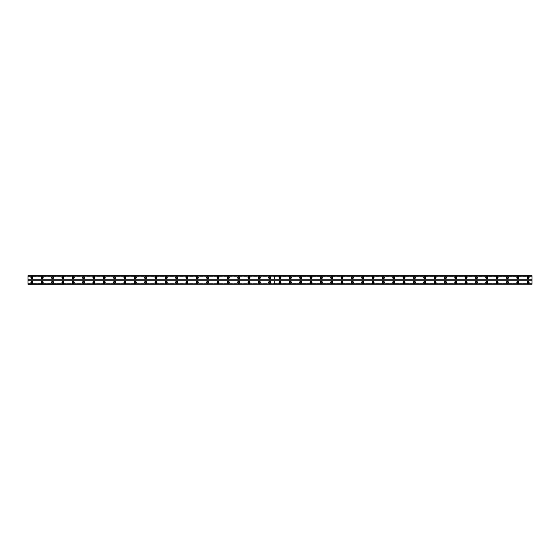 <?xml version="1.0" encoding="UTF-8"?>
<svg xmlns="http://www.w3.org/2000/svg" width="560" height="560" viewBox="0 0 560 560"><rect width="100%" height="100%" fill="white"/><g stroke="black" fill="none" stroke-linecap="round" stroke-linejoin="round"><path stroke-width="0.42" stroke-dasharray="2.8 2.1" d="M280 282.905A0.581 0.581 0 0 1 279.419 282.324A0.581 0.581 0 0 1 280 281.743A0.581 0.581 0 0 1 280.581 282.324A0.581 0.581 0 0 1 280 282.905M290.339 282.905A0.581 0.581 0 0 1 289.758 282.324A0.581 0.581 0 0 1 290.339 281.743A0.581 0.581 0 0 1 290.92 282.324A0.581 0.581 0 0 1 290.339 282.905M300.678 282.905A0.581 0.581 0 0 1 300.097 282.324A0.581 0.581 0 0 1 300.678 281.743A0.581 0.581 0 0 1 301.259 282.324A0.581 0.581 0 0 1 300.678 282.905M311.017 282.905A0.581 0.581 0 0 1 310.436 282.324A0.581 0.581 0 0 1 311.017 281.743A0.581 0.581 0 0 1 311.598 282.324A0.581 0.581 0 0 1 311.017 282.905M321.356 282.905A0.581 0.581 0 0 1 320.775 282.324A0.581 0.581 0 0 1 321.356 281.743A0.581 0.581 0 0 1 321.937 282.324A0.581 0.581 0 0 1 321.356 282.905M331.695 282.905A0.581 0.581 0 0 1 331.114 282.324A0.581 0.581 0 0 1 331.695 281.743A0.581 0.581 0 0 1 332.276 282.324A0.581 0.581 0 0 1 331.695 282.905M342.034 282.905A0.581 0.581 0 0 1 341.446 282.324A0.581 0.581 0 0 1 342.034 281.743A0.581 0.581 0 0 1 342.615 282.324A0.581 0.581 0 0 1 342.034 282.905M352.366 282.905A0.581 0.581 0 0 1 351.785 282.324A0.581 0.581 0 0 1 352.366 281.743A0.581 0.581 0 0 1 352.954 282.324A0.581 0.581 0 0 1 352.366 282.905M362.705 282.905A0.581 0.581 0 0 1 362.124 282.324A0.581 0.581 0 0 1 362.705 281.743A0.581 0.581 0 0 1 363.286 282.324A0.581 0.581 0 0 1 362.705 282.905M373.044 282.905A0.581 0.581 0 0 1 372.463 282.324A0.581 0.581 0 0 1 373.044 281.743A0.581 0.581 0 0 1 373.625 282.324A0.581 0.581 0 0 1 373.044 282.905M383.383 282.905A0.581 0.581 0 0 1 382.802 282.324A0.581 0.581 0 0 1 383.383 281.743A0.581 0.581 0 0 1 383.964 282.324A0.581 0.581 0 0 1 383.383 282.905M393.722 282.905A0.581 0.581 0 0 1 393.141 282.324A0.581 0.581 0 0 1 393.722 281.743A0.581 0.581 0 0 1 394.303 282.324A0.581 0.581 0 0 1 393.722 282.905M404.061 282.905A0.581 0.581 0 0 1 403.48 282.324A0.581 0.581 0 0 1 404.061 281.743A0.581 0.581 0 0 1 404.642 282.324A0.581 0.581 0 0 1 404.061 282.905M414.4 282.905A0.581 0.581 0 0 1 413.819 282.324A0.581 0.581 0 0 1 414.4 281.743A0.581 0.581 0 0 1 414.981 282.324A0.581 0.581 0 0 1 414.4 282.905M424.739 282.905A0.581 0.581 0 0 1 424.158 282.324A0.581 0.581 0 0 1 424.739 281.743A0.581 0.581 0 0 1 425.32 282.324A0.581 0.581 0 0 1 424.739 282.905M435.078 282.905A0.581 0.581 0 0 1 434.497 282.324A0.581 0.581 0 0 1 435.078 281.743A0.581 0.581 0 0 1 435.659 282.324A0.581 0.581 0 0 1 435.078 282.905M445.417 282.905A0.581 0.581 0 0 1 444.836 282.324A0.581 0.581 0 0 1 445.417 281.743A0.581 0.581 0 0 1 445.998 282.324A0.581 0.581 0 0 1 445.417 282.905M455.756 282.905A0.581 0.581 0 0 1 455.175 282.324A0.581 0.581 0 0 1 455.756 281.743A0.581 0.581 0 0 1 456.337 282.324A0.581 0.581 0 0 1 455.756 282.905M466.095 282.905A0.581 0.581 0 0 1 465.514 282.324A0.581 0.581 0 0 1 466.095 281.743A0.581 0.581 0 0 1 466.676 282.324A0.581 0.581 0 0 1 466.095 282.905M476.434 282.905A0.581 0.581 0 0 1 475.846 282.324A0.581 0.581 0 0 1 476.434 281.743A0.581 0.581 0 0 1 477.015 282.324A0.581 0.581 0 0 1 476.434 282.905M486.766 282.905A0.581 0.581 0 0 1 486.185 282.324A0.581 0.581 0 0 1 486.766 281.743A0.581 0.581 0 0 1 487.354 282.324A0.581 0.581 0 0 1 486.766 282.905M497.105 282.905A0.581 0.581 0 0 1 496.524 282.324A0.581 0.581 0 0 1 497.105 281.743A0.581 0.581 0 0 1 497.686 282.324A0.581 0.581 0 0 1 497.105 282.905M507.444 282.905A0.581 0.581 0 0 1 506.863 282.324A0.581 0.581 0 0 1 507.444 281.743A0.581 0.581 0 0 1 508.025 282.324A0.581 0.581 0 0 1 507.444 282.905M517.783 282.905A0.581 0.581 0 0 1 517.202 282.324A0.581 0.581 0 0 1 517.783 281.743A0.581 0.581 0 0 1 518.364 282.324A0.581 0.581 0 0 1 517.783 282.905M528.122 282.905A0.581 0.581 0 0 1 527.541 282.324A0.581 0.581 0 0 1 528.122 281.743A0.581 0.581 0 0 1 528.703 282.324A0.581 0.581 0 0 1 528.122 282.905M42.217 282.905A0.581 0.581 0 0 1 41.636 282.324A0.581 0.581 0 0 1 42.217 281.743A0.581 0.581 0 0 1 42.798 282.324A0.581 0.581 0 0 1 42.217 282.905M52.556 282.905A0.581 0.581 0 0 1 51.975 282.324A0.581 0.581 0 0 1 52.556 281.743A0.581 0.581 0 0 1 53.137 282.324A0.581 0.581 0 0 1 52.556 282.905M62.895 282.905A0.581 0.581 0 0 1 62.314 282.324A0.581 0.581 0 0 1 62.895 281.743A0.581 0.581 0 0 1 63.476 282.324A0.581 0.581 0 0 1 62.895 282.905M73.234 282.905A0.581 0.581 0 0 1 72.646 282.324A0.581 0.581 0 0 1 73.234 281.743A0.581 0.581 0 0 1 73.815 282.324A0.581 0.581 0 0 1 73.234 282.905M83.566 282.905A0.581 0.581 0 0 1 82.985 282.324A0.581 0.581 0 0 1 83.566 281.743A0.581 0.581 0 0 1 84.154 282.324A0.581 0.581 0 0 1 83.566 282.905M93.905 282.905A0.581 0.581 0 0 1 93.324 282.324A0.581 0.581 0 0 1 93.905 281.743A0.581 0.581 0 0 1 94.486 282.324A0.581 0.581 0 0 1 93.905 282.905M104.244 282.905A0.581 0.581 0 0 1 103.663 282.324A0.581 0.581 0 0 1 104.244 281.743A0.581 0.581 0 0 1 104.825 282.324A0.581 0.581 0 0 1 104.244 282.905M114.583 282.905A0.581 0.581 0 0 1 114.002 282.324A0.581 0.581 0 0 1 114.583 281.743A0.581 0.581 0 0 1 115.164 282.324A0.581 0.581 0 0 1 114.583 282.905M124.922 282.905A0.581 0.581 0 0 1 124.341 282.324A0.581 0.581 0 0 1 124.922 281.743A0.581 0.581 0 0 1 125.503 282.324A0.581 0.581 0 0 1 124.922 282.905M135.261 282.905A0.581 0.581 0 0 1 134.68 282.324A0.581 0.581 0 0 1 135.261 281.743A0.581 0.581 0 0 1 135.842 282.324A0.581 0.581 0 0 1 135.261 282.905M145.6 282.905A0.581 0.581 0 0 1 145.019 282.324A0.581 0.581 0 0 1 145.6 281.743A0.581 0.581 0 0 1 146.181 282.324A0.581 0.581 0 0 1 145.6 282.905M155.939 282.905A0.581 0.581 0 0 1 155.358 282.324A0.581 0.581 0 0 1 155.939 281.743A0.581 0.581 0 0 1 156.52 282.324A0.581 0.581 0 0 1 155.939 282.905M166.278 282.905A0.581 0.581 0 0 1 165.697 282.324A0.581 0.581 0 0 1 166.278 281.743A0.581 0.581 0 0 1 166.859 282.324A0.581 0.581 0 0 1 166.278 282.905M176.617 282.905A0.581 0.581 0 0 1 176.036 282.324A0.581 0.581 0 0 1 176.617 281.743A0.581 0.581 0 0 1 177.198 282.324A0.581 0.581 0 0 1 176.617 282.905M186.956 282.905A0.581 0.581 0 0 1 186.375 282.324A0.581 0.581 0 0 1 186.956 281.743A0.581 0.581 0 0 1 187.537 282.324A0.581 0.581 0 0 1 186.956 282.905M197.295 282.905A0.581 0.581 0 0 1 196.714 282.324A0.581 0.581 0 0 1 197.295 281.743A0.581 0.581 0 0 1 197.876 282.324A0.581 0.581 0 0 1 197.295 282.905M207.634 282.905A0.581 0.581 0 0 1 207.046 282.324A0.581 0.581 0 0 1 207.634 281.743A0.581 0.581 0 0 1 208.215 282.324A0.581 0.581 0 0 1 207.634 282.905M217.966 282.905A0.581 0.581 0 0 1 217.385 282.324A0.581 0.581 0 0 1 217.966 281.743A0.581 0.581 0 0 1 218.554 282.324A0.581 0.581 0 0 1 217.966 282.905M228.305 282.905A0.581 0.581 0 0 1 227.724 282.324A0.581 0.581 0 0 1 228.305 281.743A0.581 0.581 0 0 1 228.886 282.324A0.581 0.581 0 0 1 228.305 282.905M238.644 282.905A0.581 0.581 0 0 1 238.063 282.324A0.581 0.581 0 0 1 238.644 281.743A0.581 0.581 0 0 1 239.225 282.324A0.581 0.581 0 0 1 238.644 282.905M248.983 282.905A0.581 0.581 0 0 1 248.402 282.324A0.581 0.581 0 0 1 248.983 281.743A0.581 0.581 0 0 1 249.564 282.324A0.581 0.581 0 0 1 248.983 282.905M259.322 282.905A0.581 0.581 0 0 1 258.741 282.324A0.581 0.581 0 0 1 259.322 281.743A0.581 0.581 0 0 1 259.903 282.324A0.581 0.581 0 0 1 259.322 282.905M269.661 282.905A0.581 0.581 0 0 1 269.08 282.324A0.581 0.581 0 0 1 269.661 281.743A0.581 0.581 0 0 1 270.242 282.324A0.581 0.581 0 0 1 269.661 282.905M31.878 282.905A0.581 0.581 0 0 1 31.297 282.324A0.581 0.581 0 0 1 31.878 281.743A0.581 0.581 0 0 1 32.459 282.324A0.581 0.581 0 0 1 31.878 282.905M280 281.358A0.966 0.966 0 0 0 279.034 282.324A0.966 0.966 0 0 0 280 283.297A0.966 0.966 0 0 0 280.966 282.324A0.966 0.966 0 0 0 280 281.358M290.339 281.358A0.966 0.966 0 0 0 289.366 282.324A0.966 0.966 0 0 0 290.339 283.297A0.966 0.966 0 0 0 291.305 282.324A0.966 0.966 0 0 0 290.339 281.358M300.678 281.358A0.966 0.966 0 0 0 299.705 282.324A0.966 0.966 0 0 0 300.678 283.297A0.966 0.966 0 0 0 301.644 282.324A0.966 0.966 0 0 0 300.678 281.358M311.017 281.358A0.966 0.966 0 0 0 310.044 282.324A0.966 0.966 0 0 0 311.017 283.297A0.966 0.966 0 0 0 311.983 282.324A0.966 0.966 0 0 0 311.017 281.358M321.356 281.358A0.966 0.966 0 0 0 320.383 282.324A0.966 0.966 0 0 0 321.356 283.297A0.966 0.966 0 0 0 322.322 282.324A0.966 0.966 0 0 0 321.356 281.358M331.695 281.358A0.966 0.966 0 0 0 330.722 282.324A0.966 0.966 0 0 0 331.695 283.297A0.966 0.966 0 0 0 332.661 282.324A0.966 0.966 0 0 0 331.695 281.358M342.034 281.358A0.966 0.966 0 0 0 341.061 282.324A0.966 0.966 0 0 0 342.034 283.297A0.966 0.966 0 0 0 343 282.324A0.966 0.966 0 0 0 342.034 281.358M352.366 281.358A0.966 0.966 0 0 0 351.4 282.324A0.966 0.966 0 0 0 352.366 283.297A0.966 0.966 0 0 0 353.339 282.324A0.966 0.966 0 0 0 352.366 281.358M362.705 281.358A0.966 0.966 0 0 0 361.739 282.324A0.966 0.966 0 0 0 362.705 283.297A0.966 0.966 0 0 0 363.678 282.324A0.966 0.966 0 0 0 362.705 281.358M373.044 281.358A0.966 0.966 0 0 0 372.078 282.324A0.966 0.966 0 0 0 373.044 283.297A0.966 0.966 0 0 0 374.017 282.324A0.966 0.966 0 0 0 373.044 281.358M383.383 281.358A0.966 0.966 0 0 0 382.417 282.324A0.966 0.966 0 0 0 383.383 283.297A0.966 0.966 0 0 0 384.356 282.324A0.966 0.966 0 0 0 383.383 281.358M393.722 281.358A0.966 0.966 0 0 0 392.756 282.324A0.966 0.966 0 0 0 393.722 283.297A0.966 0.966 0 0 0 394.695 282.324A0.966 0.966 0 0 0 393.722 281.358M404.061 281.358A0.966 0.966 0 0 0 403.095 282.324A0.966 0.966 0 0 0 404.061 283.297A0.966 0.966 0 0 0 405.034 282.324A0.966 0.966 0 0 0 404.061 281.358M414.4 281.358A0.966 0.966 0 0 0 413.434 282.324A0.966 0.966 0 0 0 414.4 283.297A0.966 0.966 0 0 0 415.366 282.324A0.966 0.966 0 0 0 414.4 281.358M424.739 281.358A0.966 0.966 0 0 0 423.766 282.324A0.966 0.966 0 0 0 424.739 283.297A0.966 0.966 0 0 0 425.705 282.324A0.966 0.966 0 0 0 424.739 281.358M435.078 281.358A0.966 0.966 0 0 0 434.105 282.324A0.966 0.966 0 0 0 435.078 283.297A0.966 0.966 0 0 0 436.044 282.324A0.966 0.966 0 0 0 435.078 281.358M445.417 281.358A0.966 0.966 0 0 0 444.444 282.324A0.966 0.966 0 0 0 445.417 283.297A0.966 0.966 0 0 0 446.383 282.324A0.966 0.966 0 0 0 445.417 281.358M455.756 281.358A0.966 0.966 0 0 0 454.783 282.324A0.966 0.966 0 0 0 455.756 283.297A0.966 0.966 0 0 0 456.722 282.324A0.966 0.966 0 0 0 455.756 281.358M466.095 281.358A0.966 0.966 0 0 0 465.122 282.324A0.966 0.966 0 0 0 466.095 283.297A0.966 0.966 0 0 0 467.061 282.324A0.966 0.966 0 0 0 466.095 281.358M476.434 281.358A0.966 0.966 0 0 0 475.461 282.324A0.966 0.966 0 0 0 476.434 283.297A0.966 0.966 0 0 0 477.4 282.324A0.966 0.966 0 0 0 476.434 281.358M486.766 281.358A0.966 0.966 0 0 0 485.8 282.324A0.966 0.966 0 0 0 486.766 283.297A0.966 0.966 0 0 0 487.739 282.324A0.966 0.966 0 0 0 486.766 281.358M497.105 281.358A0.966 0.966 0 0 0 496.139 282.324A0.966 0.966 0 0 0 497.105 283.297A0.966 0.966 0 0 0 498.078 282.324A0.966 0.966 0 0 0 497.105 281.358M507.444 281.358A0.966 0.966 0 0 0 506.478 282.324A0.966 0.966 0 0 0 507.444 283.297A0.966 0.966 0 0 0 508.417 282.324A0.966 0.966 0 0 0 507.444 281.358M517.783 281.358A0.966 0.966 0 0 0 516.817 282.324A0.966 0.966 0 0 0 517.783 283.297A0.966 0.966 0 0 0 518.756 282.324A0.966 0.966 0 0 0 517.783 281.358M528.122 281.358A0.966 0.966 0 0 0 527.156 282.324A0.966 0.966 0 0 0 528.122 283.297A0.966 0.966 0 0 0 529.095 282.324A0.966 0.966 0 0 0 528.122 281.358M280 276.703A0.966 0.966 0 0 0 279.034 277.676A0.966 0.966 0 0 0 280 278.642A0.966 0.966 0 0 0 280.966 277.676A0.966 0.966 0 0 0 280 276.703M290.339 276.703A0.966 0.966 0 0 0 289.366 277.676A0.966 0.966 0 0 0 290.339 278.642A0.966 0.966 0 0 0 291.305 277.676A0.966 0.966 0 0 0 290.339 276.703M300.678 276.703A0.966 0.966 0 0 0 299.705 277.676A0.966 0.966 0 0 0 300.678 278.642A0.966 0.966 0 0 0 301.644 277.676A0.966 0.966 0 0 0 300.678 276.703M311.017 276.703A0.966 0.966 0 0 0 310.044 277.676A0.966 0.966 0 0 0 311.017 278.642A0.966 0.966 0 0 0 311.983 277.676A0.966 0.966 0 0 0 311.017 276.703M321.356 276.703A0.966 0.966 0 0 0 320.383 277.676A0.966 0.966 0 0 0 321.356 278.642A0.966 0.966 0 0 0 322.322 277.676A0.966 0.966 0 0 0 321.356 276.703M331.695 276.703A0.966 0.966 0 0 0 330.722 277.676A0.966 0.966 0 0 0 331.695 278.642A0.966 0.966 0 0 0 332.661 277.676A0.966 0.966 0 0 0 331.695 276.703M342.034 276.703A0.966 0.966 0 0 0 341.061 277.676A0.966 0.966 0 0 0 342.034 278.642A0.966 0.966 0 0 0 343 277.676A0.966 0.966 0 0 0 342.034 276.703M352.366 276.703A0.966 0.966 0 0 0 351.4 277.676A0.966 0.966 0 0 0 352.366 278.642A0.966 0.966 0 0 0 353.339 277.676A0.966 0.966 0 0 0 352.366 276.703M362.705 276.703A0.966 0.966 0 0 0 361.739 277.676A0.966 0.966 0 0 0 362.705 278.642A0.966 0.966 0 0 0 363.678 277.676A0.966 0.966 0 0 0 362.705 276.703M373.044 276.703A0.966 0.966 0 0 0 372.078 277.676A0.966 0.966 0 0 0 373.044 278.642A0.966 0.966 0 0 0 374.017 277.676A0.966 0.966 0 0 0 373.044 276.703M383.383 276.703A0.966 0.966 0 0 0 382.417 277.676A0.966 0.966 0 0 0 383.383 278.642A0.966 0.966 0 0 0 384.356 277.676A0.966 0.966 0 0 0 383.383 276.703M393.722 276.703A0.966 0.966 0 0 0 392.756 277.676A0.966 0.966 0 0 0 393.722 278.642A0.966 0.966 0 0 0 394.695 277.676A0.966 0.966 0 0 0 393.722 276.703M404.061 276.703A0.966 0.966 0 0 0 403.095 277.676A0.966 0.966 0 0 0 404.061 278.642A0.966 0.966 0 0 0 405.034 277.676A0.966 0.966 0 0 0 404.061 276.703M414.4 276.703A0.966 0.966 0 0 0 413.434 277.676A0.966 0.966 0 0 0 414.4 278.642A0.966 0.966 0 0 0 415.366 277.676A0.966 0.966 0 0 0 414.4 276.703M424.739 276.703A0.966 0.966 0 0 0 423.766 277.676A0.966 0.966 0 0 0 424.739 278.642A0.966 0.966 0 0 0 425.705 277.676A0.966 0.966 0 0 0 424.739 276.703M435.078 276.703A0.966 0.966 0 0 0 434.105 277.676A0.966 0.966 0 0 0 435.078 278.642A0.966 0.966 0 0 0 436.044 277.676A0.966 0.966 0 0 0 435.078 276.703M445.417 276.703A0.966 0.966 0 0 0 444.444 277.676A0.966 0.966 0 0 0 445.417 278.642A0.966 0.966 0 0 0 446.383 277.676A0.966 0.966 0 0 0 445.417 276.703M455.756 276.703A0.966 0.966 0 0 0 454.783 277.676A0.966 0.966 0 0 0 455.756 278.642A0.966 0.966 0 0 0 456.722 277.676A0.966 0.966 0 0 0 455.756 276.703M466.095 276.703A0.966 0.966 0 0 0 465.122 277.676A0.966 0.966 0 0 0 466.095 278.642A0.966 0.966 0 0 0 467.061 277.676A0.966 0.966 0 0 0 466.095 276.703M476.434 276.703A0.966 0.966 0 0 0 475.461 277.676A0.966 0.966 0 0 0 476.434 278.642A0.966 0.966 0 0 0 477.4 277.676A0.966 0.966 0 0 0 476.434 276.703M486.766 276.703A0.966 0.966 0 0 0 485.8 277.676A0.966 0.966 0 0 0 486.766 278.642A0.966 0.966 0 0 0 487.739 277.676A0.966 0.966 0 0 0 486.766 276.703M497.105 276.703A0.966 0.966 0 0 0 496.139 277.676A0.966 0.966 0 0 0 497.105 278.642A0.966 0.966 0 0 0 498.078 277.676A0.966 0.966 0 0 0 497.105 276.703M507.444 276.703A0.966 0.966 0 0 0 506.478 277.676A0.966 0.966 0 0 0 507.444 278.642A0.966 0.966 0 0 0 508.417 277.676A0.966 0.966 0 0 0 507.444 276.703M517.783 276.703A0.966 0.966 0 0 0 516.817 277.676A0.966 0.966 0 0 0 517.783 278.642A0.966 0.966 0 0 0 518.756 277.676A0.966 0.966 0 0 0 517.783 276.703M528.122 276.703A0.966 0.966 0 0 0 527.156 277.676A0.966 0.966 0 0 0 528.122 278.642A0.966 0.966 0 0 0 529.095 277.676A0.966 0.966 0 0 0 528.122 276.703M280 278.257A0.581 0.581 0 0 1 279.419 277.676A0.581 0.581 0 0 1 280 277.095A0.581 0.581 0 0 1 280.581 277.676A0.581 0.581 0 0 1 280 278.257M290.339 278.257A0.581 0.581 0 0 1 289.758 277.676A0.581 0.581 0 0 1 290.339 277.095A0.581 0.581 0 0 1 290.92 277.676A0.581 0.581 0 0 1 290.339 278.257M300.678 278.257A0.581 0.581 0 0 1 300.097 277.676A0.581 0.581 0 0 1 300.678 277.095A0.581 0.581 0 0 1 301.259 277.676A0.581 0.581 0 0 1 300.678 278.257M311.017 278.257A0.581 0.581 0 0 1 310.436 277.676A0.581 0.581 0 0 1 311.017 277.095A0.581 0.581 0 0 1 311.598 277.676A0.581 0.581 0 0 1 311.017 278.257M321.356 278.257A0.581 0.581 0 0 1 320.775 277.676A0.581 0.581 0 0 1 321.356 277.095A0.581 0.581 0 0 1 321.937 277.676A0.581 0.581 0 0 1 321.356 278.257M331.695 278.257A0.581 0.581 0 0 1 331.114 277.676A0.581 0.581 0 0 1 331.695 277.095A0.581 0.581 0 0 1 332.276 277.676A0.581 0.581 0 0 1 331.695 278.257M342.034 278.257A0.581 0.581 0 0 1 341.446 277.676A0.581 0.581 0 0 1 342.034 277.095A0.581 0.581 0 0 1 342.615 277.676A0.581 0.581 0 0 1 342.034 278.257M352.366 278.257A0.581 0.581 0 0 1 351.785 277.676A0.581 0.581 0 0 1 352.366 277.095A0.581 0.581 0 0 1 352.954 277.676A0.581 0.581 0 0 1 352.366 278.257M362.705 278.257A0.581 0.581 0 0 1 362.124 277.676A0.581 0.581 0 0 1 362.705 277.095A0.581 0.581 0 0 1 363.286 277.676A0.581 0.581 0 0 1 362.705 278.257M373.044 278.257A0.581 0.581 0 0 1 372.463 277.676A0.581 0.581 0 0 1 373.044 277.095A0.581 0.581 0 0 1 373.625 277.676A0.581 0.581 0 0 1 373.044 278.257M383.383 278.257A0.581 0.581 0 0 1 382.802 277.676A0.581 0.581 0 0 1 383.383 277.095A0.581 0.581 0 0 1 383.964 277.676A0.581 0.581 0 0 1 383.383 278.257M393.722 278.257A0.581 0.581 0 0 1 393.141 277.676A0.581 0.581 0 0 1 393.722 277.095A0.581 0.581 0 0 1 394.303 277.676A0.581 0.581 0 0 1 393.722 278.257M404.061 278.257A0.581 0.581 0 0 1 403.48 277.676A0.581 0.581 0 0 1 404.061 277.095A0.581 0.581 0 0 1 404.642 277.676A0.581 0.581 0 0 1 404.061 278.257M414.4 278.257A0.581 0.581 0 0 1 413.819 277.676A0.581 0.581 0 0 1 414.4 277.095A0.581 0.581 0 0 1 414.981 277.676A0.581 0.581 0 0 1 414.4 278.257M424.739 278.257A0.581 0.581 0 0 1 424.158 277.676A0.581 0.581 0 0 1 424.739 277.095A0.581 0.581 0 0 1 425.32 277.676A0.581 0.581 0 0 1 424.739 278.257M435.078 278.257A0.581 0.581 0 0 1 434.497 277.676A0.581 0.581 0 0 1 435.078 277.095A0.581 0.581 0 0 1 435.659 277.676A0.581 0.581 0 0 1 435.078 278.257M445.417 278.257A0.581 0.581 0 0 1 444.836 277.676A0.581 0.581 0 0 1 445.417 277.095A0.581 0.581 0 0 1 445.998 277.676A0.581 0.581 0 0 1 445.417 278.257M455.756 278.257A0.581 0.581 0 0 1 455.175 277.676A0.581 0.581 0 0 1 455.756 277.095A0.581 0.581 0 0 1 456.337 277.676A0.581 0.581 0 0 1 455.756 278.257M466.095 278.257A0.581 0.581 0 0 1 465.514 277.676A0.581 0.581 0 0 1 466.095 277.095A0.581 0.581 0 0 1 466.676 277.676A0.581 0.581 0 0 1 466.095 278.257M476.434 278.257A0.581 0.581 0 0 1 475.846 277.676A0.581 0.581 0 0 1 476.434 277.095A0.581 0.581 0 0 1 477.015 277.676A0.581 0.581 0 0 1 476.434 278.257M486.766 278.257A0.581 0.581 0 0 1 486.185 277.676A0.581 0.581 0 0 1 486.766 277.095A0.581 0.581 0 0 1 487.354 277.676A0.581 0.581 0 0 1 486.766 278.257M497.105 278.257A0.581 0.581 0 0 1 496.524 277.676A0.581 0.581 0 0 1 497.105 277.095A0.581 0.581 0 0 1 497.686 277.676A0.581 0.581 0 0 1 497.105 278.257M507.444 278.257A0.581 0.581 0 0 1 506.863 277.676A0.581 0.581 0 0 1 507.444 277.095A0.581 0.581 0 0 1 508.025 277.676A0.581 0.581 0 0 1 507.444 278.257M517.783 278.257A0.581 0.581 0 0 1 517.202 277.676A0.581 0.581 0 0 1 517.783 277.095A0.581 0.581 0 0 1 518.364 277.676A0.581 0.581 0 0 1 517.783 278.257M528.122 278.257A0.581 0.581 0 0 1 527.541 277.676A0.581 0.581 0 0 1 528.122 277.095A0.581 0.581 0 0 1 528.703 277.676A0.581 0.581 0 0 1 528.122 278.257M42.217 281.358A0.966 0.966 0 0 0 41.244 282.324A0.966 0.966 0 0 0 42.217 283.297A0.966 0.966 0 0 0 43.183 282.324A0.966 0.966 0 0 0 42.217 281.358M52.556 281.358A0.966 0.966 0 0 0 51.583 282.324A0.966 0.966 0 0 0 52.556 283.297A0.966 0.966 0 0 0 53.522 282.324A0.966 0.966 0 0 0 52.556 281.358M62.895 281.358A0.966 0.966 0 0 0 61.922 282.324A0.966 0.966 0 0 0 62.895 283.297A0.966 0.966 0 0 0 63.861 282.324A0.966 0.966 0 0 0 62.895 281.358M73.234 281.358A0.966 0.966 0 0 0 72.261 282.324A0.966 0.966 0 0 0 73.234 283.297A0.966 0.966 0 0 0 74.2 282.324A0.966 0.966 0 0 0 73.234 281.358M83.566 281.358A0.966 0.966 0 0 0 82.6 282.324A0.966 0.966 0 0 0 83.566 283.297A0.966 0.966 0 0 0 84.539 282.324A0.966 0.966 0 0 0 83.566 281.358M93.905 281.358A0.966 0.966 0 0 0 92.939 282.324A0.966 0.966 0 0 0 93.905 283.297A0.966 0.966 0 0 0 94.878 282.324A0.966 0.966 0 0 0 93.905 281.358M104.244 281.358A0.966 0.966 0 0 0 103.278 282.324A0.966 0.966 0 0 0 104.244 283.297A0.966 0.966 0 0 0 105.217 282.324A0.966 0.966 0 0 0 104.244 281.358M114.583 281.358A0.966 0.966 0 0 0 113.617 282.324A0.966 0.966 0 0 0 114.583 283.297A0.966 0.966 0 0 0 115.556 282.324A0.966 0.966 0 0 0 114.583 281.358M124.922 281.358A0.966 0.966 0 0 0 123.956 282.324A0.966 0.966 0 0 0 124.922 283.297A0.966 0.966 0 0 0 125.895 282.324A0.966 0.966 0 0 0 124.922 281.358M135.261 281.358A0.966 0.966 0 0 0 134.295 282.324A0.966 0.966 0 0 0 135.261 283.297A0.966 0.966 0 0 0 136.234 282.324A0.966 0.966 0 0 0 135.261 281.358M145.6 281.358A0.966 0.966 0 0 0 144.634 282.324A0.966 0.966 0 0 0 145.6 283.297A0.966 0.966 0 0 0 146.566 282.324A0.966 0.966 0 0 0 145.6 281.358M155.939 281.358A0.966 0.966 0 0 0 154.966 282.324A0.966 0.966 0 0 0 155.939 283.297A0.966 0.966 0 0 0 156.905 282.324A0.966 0.966 0 0 0 155.939 281.358M166.278 281.358A0.966 0.966 0 0 0 165.305 282.324A0.966 0.966 0 0 0 166.278 283.297A0.966 0.966 0 0 0 167.244 282.324A0.966 0.966 0 0 0 166.278 281.358M176.617 281.358A0.966 0.966 0 0 0 175.644 282.324A0.966 0.966 0 0 0 176.617 283.297A0.966 0.966 0 0 0 177.583 282.324A0.966 0.966 0 0 0 176.617 281.358M186.956 281.358A0.966 0.966 0 0 0 185.983 282.324A0.966 0.966 0 0 0 186.956 283.297A0.966 0.966 0 0 0 187.922 282.324A0.966 0.966 0 0 0 186.956 281.358M197.295 281.358A0.966 0.966 0 0 0 196.322 282.324A0.966 0.966 0 0 0 197.295 283.297A0.966 0.966 0 0 0 198.261 282.324A0.966 0.966 0 0 0 197.295 281.358M207.634 281.358A0.966 0.966 0 0 0 206.661 282.324A0.966 0.966 0 0 0 207.634 283.297A0.966 0.966 0 0 0 208.6 282.324A0.966 0.966 0 0 0 207.634 281.358M217.966 281.358A0.966 0.966 0 0 0 217 282.324A0.966 0.966 0 0 0 217.966 283.297A0.966 0.966 0 0 0 218.939 282.324A0.966 0.966 0 0 0 217.966 281.358M228.305 281.358A0.966 0.966 0 0 0 227.339 282.324A0.966 0.966 0 0 0 228.305 283.297A0.966 0.966 0 0 0 229.278 282.324A0.966 0.966 0 0 0 228.305 281.358M238.644 281.358A0.966 0.966 0 0 0 237.678 282.324A0.966 0.966 0 0 0 238.644 283.297A0.966 0.966 0 0 0 239.617 282.324A0.966 0.966 0 0 0 238.644 281.358M248.983 281.358A0.966 0.966 0 0 0 248.017 282.324A0.966 0.966 0 0 0 248.983 283.297A0.966 0.966 0 0 0 249.956 282.324A0.966 0.966 0 0 0 248.983 281.358M259.322 281.358A0.966 0.966 0 0 0 258.356 282.324A0.966 0.966 0 0 0 259.322 283.297A0.966 0.966 0 0 0 260.295 282.324A0.966 0.966 0 0 0 259.322 281.358M269.661 281.358A0.966 0.966 0 0 0 268.695 282.324A0.966 0.966 0 0 0 269.661 283.297A0.966 0.966 0 0 0 270.634 282.324A0.966 0.966 0 0 0 269.661 281.358M31.878 281.358A0.966 0.966 0 0 0 30.905 282.324A0.966 0.966 0 0 0 31.878 283.297A0.966 0.966 0 0 0 32.844 282.324A0.966 0.966 0 0 0 31.878 281.358M42.217 276.703A0.966 0.966 0 0 0 41.244 277.676A0.966 0.966 0 0 0 42.217 278.642A0.966 0.966 0 0 0 43.183 277.676A0.966 0.966 0 0 0 42.217 276.703M52.556 276.703A0.966 0.966 0 0 0 51.583 277.676A0.966 0.966 0 0 0 52.556 278.642A0.966 0.966 0 0 0 53.522 277.676A0.966 0.966 0 0 0 52.556 276.703M62.895 276.703A0.966 0.966 0 0 0 61.922 277.676A0.966 0.966 0 0 0 62.895 278.642A0.966 0.966 0 0 0 63.861 277.676A0.966 0.966 0 0 0 62.895 276.703M73.234 276.703A0.966 0.966 0 0 0 72.261 277.676A0.966 0.966 0 0 0 73.234 278.642A0.966 0.966 0 0 0 74.2 277.676A0.966 0.966 0 0 0 73.234 276.703M83.566 276.703A0.966 0.966 0 0 0 82.6 277.676A0.966 0.966 0 0 0 83.566 278.642A0.966 0.966 0 0 0 84.539 277.676A0.966 0.966 0 0 0 83.566 276.703M93.905 276.703A0.966 0.966 0 0 0 92.939 277.676A0.966 0.966 0 0 0 93.905 278.642A0.966 0.966 0 0 0 94.878 277.676A0.966 0.966 0 0 0 93.905 276.703M104.244 276.703A0.966 0.966 0 0 0 103.278 277.676A0.966 0.966 0 0 0 104.244 278.642A0.966 0.966 0 0 0 105.217 277.676A0.966 0.966 0 0 0 104.244 276.703M114.583 276.703A0.966 0.966 0 0 0 113.617 277.676A0.966 0.966 0 0 0 114.583 278.642A0.966 0.966 0 0 0 115.556 277.676A0.966 0.966 0 0 0 114.583 276.703M124.922 276.703A0.966 0.966 0 0 0 123.956 277.676A0.966 0.966 0 0 0 124.922 278.642A0.966 0.966 0 0 0 125.895 277.676A0.966 0.966 0 0 0 124.922 276.703M135.261 276.703A0.966 0.966 0 0 0 134.295 277.676A0.966 0.966 0 0 0 135.261 278.642A0.966 0.966 0 0 0 136.234 277.676A0.966 0.966 0 0 0 135.261 276.703M145.6 276.703A0.966 0.966 0 0 0 144.634 277.676A0.966 0.966 0 0 0 145.6 278.642A0.966 0.966 0 0 0 146.566 277.676A0.966 0.966 0 0 0 145.6 276.703M155.939 276.703A0.966 0.966 0 0 0 154.966 277.676A0.966 0.966 0 0 0 155.939 278.642A0.966 0.966 0 0 0 156.905 277.676A0.966 0.966 0 0 0 155.939 276.703M166.278 276.703A0.966 0.966 0 0 0 165.305 277.676A0.966 0.966 0 0 0 166.278 278.642A0.966 0.966 0 0 0 167.244 277.676A0.966 0.966 0 0 0 166.278 276.703M176.617 276.703A0.966 0.966 0 0 0 175.644 277.676A0.966 0.966 0 0 0 176.617 278.642A0.966 0.966 0 0 0 177.583 277.676A0.966 0.966 0 0 0 176.617 276.703M186.956 276.703A0.966 0.966 0 0 0 185.983 277.676A0.966 0.966 0 0 0 186.956 278.642A0.966 0.966 0 0 0 187.922 277.676A0.966 0.966 0 0 0 186.956 276.703M197.295 276.703A0.966 0.966 0 0 0 196.322 277.676A0.966 0.966 0 0 0 197.295 278.642A0.966 0.966 0 0 0 198.261 277.676A0.966 0.966 0 0 0 197.295 276.703M207.634 276.703A0.966 0.966 0 0 0 206.661 277.676A0.966 0.966 0 0 0 207.634 278.642A0.966 0.966 0 0 0 208.6 277.676A0.966 0.966 0 0 0 207.634 276.703M217.966 276.703A0.966 0.966 0 0 0 217 277.676A0.966 0.966 0 0 0 217.966 278.642A0.966 0.966 0 0 0 218.939 277.676A0.966 0.966 0 0 0 217.966 276.703M228.305 276.703A0.966 0.966 0 0 0 227.339 277.676A0.966 0.966 0 0 0 228.305 278.642A0.966 0.966 0 0 0 229.278 277.676A0.966 0.966 0 0 0 228.305 276.703M238.644 276.703A0.966 0.966 0 0 0 237.678 277.676A0.966 0.966 0 0 0 238.644 278.642A0.966 0.966 0 0 0 239.617 277.676A0.966 0.966 0 0 0 238.644 276.703M248.983 276.703A0.966 0.966 0 0 0 248.017 277.676A0.966 0.966 0 0 0 248.983 278.642A0.966 0.966 0 0 0 249.956 277.676A0.966 0.966 0 0 0 248.983 276.703M259.322 276.703A0.966 0.966 0 0 0 258.356 277.676A0.966 0.966 0 0 0 259.322 278.642A0.966 0.966 0 0 0 260.295 277.676A0.966 0.966 0 0 0 259.322 276.703M269.661 276.703A0.966 0.966 0 0 0 268.695 277.676A0.966 0.966 0 0 0 269.661 278.642A0.966 0.966 0 0 0 270.634 277.676A0.966 0.966 0 0 0 269.661 276.703M31.878 276.703A0.966 0.966 0 0 0 30.905 277.676A0.966 0.966 0 0 0 31.878 278.642A0.966 0.966 0 0 0 32.844 277.676A0.966 0.966 0 0 0 31.878 276.703M42.217 278.257A0.581 0.581 0 0 1 41.636 277.676A0.581 0.581 0 0 1 42.217 277.095A0.581 0.581 0 0 1 42.798 277.676A0.581 0.581 0 0 1 42.217 278.257M52.556 278.257A0.581 0.581 0 0 1 51.975 277.676A0.581 0.581 0 0 1 52.556 277.095A0.581 0.581 0 0 1 53.137 277.676A0.581 0.581 0 0 1 52.556 278.257M62.895 278.257A0.581 0.581 0 0 1 62.314 277.676A0.581 0.581 0 0 1 62.895 277.095A0.581 0.581 0 0 1 63.476 277.676A0.581 0.581 0 0 1 62.895 278.257M73.234 278.257A0.581 0.581 0 0 1 72.646 277.676A0.581 0.581 0 0 1 73.234 277.095A0.581 0.581 0 0 1 73.815 277.676A0.581 0.581 0 0 1 73.234 278.257M83.566 278.257A0.581 0.581 0 0 1 82.985 277.676A0.581 0.581 0 0 1 83.566 277.095A0.581 0.581 0 0 1 84.154 277.676A0.581 0.581 0 0 1 83.566 278.257M93.905 278.257A0.581 0.581 0 0 1 93.324 277.676A0.581 0.581 0 0 1 93.905 277.095A0.581 0.581 0 0 1 94.486 277.676A0.581 0.581 0 0 1 93.905 278.257M104.244 278.257A0.581 0.581 0 0 1 103.663 277.676A0.581 0.581 0 0 1 104.244 277.095A0.581 0.581 0 0 1 104.825 277.676A0.581 0.581 0 0 1 104.244 278.257M114.583 278.257A0.581 0.581 0 0 1 114.002 277.676A0.581 0.581 0 0 1 114.583 277.095A0.581 0.581 0 0 1 115.164 277.676A0.581 0.581 0 0 1 114.583 278.257M124.922 278.257A0.581 0.581 0 0 1 124.341 277.676A0.581 0.581 0 0 1 124.922 277.095A0.581 0.581 0 0 1 125.503 277.676A0.581 0.581 0 0 1 124.922 278.257M135.261 278.257A0.581 0.581 0 0 1 134.68 277.676A0.581 0.581 0 0 1 135.261 277.095A0.581 0.581 0 0 1 135.842 277.676A0.581 0.581 0 0 1 135.261 278.257M145.6 278.257A0.581 0.581 0 0 1 145.019 277.676A0.581 0.581 0 0 1 145.6 277.095A0.581 0.581 0 0 1 146.181 277.676A0.581 0.581 0 0 1 145.6 278.257M155.939 278.257A0.581 0.581 0 0 1 155.358 277.676A0.581 0.581 0 0 1 155.939 277.095A0.581 0.581 0 0 1 156.52 277.676A0.581 0.581 0 0 1 155.939 278.257M166.278 278.257A0.581 0.581 0 0 1 165.697 277.676A0.581 0.581 0 0 1 166.278 277.095A0.581 0.581 0 0 1 166.859 277.676A0.581 0.581 0 0 1 166.278 278.257M176.617 278.257A0.581 0.581 0 0 1 176.036 277.676A0.581 0.581 0 0 1 176.617 277.095A0.581 0.581 0 0 1 177.198 277.676A0.581 0.581 0 0 1 176.617 278.257M186.956 278.257A0.581 0.581 0 0 1 186.375 277.676A0.581 0.581 0 0 1 186.956 277.095A0.581 0.581 0 0 1 187.537 277.676A0.581 0.581 0 0 1 186.956 278.257M197.295 278.257A0.581 0.581 0 0 1 196.714 277.676A0.581 0.581 0 0 1 197.295 277.095A0.581 0.581 0 0 1 197.876 277.676A0.581 0.581 0 0 1 197.295 278.257M207.634 278.257A0.581 0.581 0 0 1 207.046 277.676A0.581 0.581 0 0 1 207.634 277.095A0.581 0.581 0 0 1 208.215 277.676A0.581 0.581 0 0 1 207.634 278.257M217.966 278.257A0.581 0.581 0 0 1 217.385 277.676A0.581 0.581 0 0 1 217.966 277.095A0.581 0.581 0 0 1 218.554 277.676A0.581 0.581 0 0 1 217.966 278.257M228.305 278.257A0.581 0.581 0 0 1 227.724 277.676A0.581 0.581 0 0 1 228.305 277.095A0.581 0.581 0 0 1 228.886 277.676A0.581 0.581 0 0 1 228.305 278.257M238.644 278.257A0.581 0.581 0 0 1 238.063 277.676A0.581 0.581 0 0 1 238.644 277.095A0.581 0.581 0 0 1 239.225 277.676A0.581 0.581 0 0 1 238.644 278.257M248.983 278.257A0.581 0.581 0 0 1 248.402 277.676A0.581 0.581 0 0 1 248.983 277.095A0.581 0.581 0 0 1 249.564 277.676A0.581 0.581 0 0 1 248.983 278.257M259.322 278.257A0.581 0.581 0 0 1 258.741 277.676A0.581 0.581 0 0 1 259.322 277.095A0.581 0.581 0 0 1 259.903 277.676A0.581 0.581 0 0 1 259.322 278.257M269.661 278.257A0.581 0.581 0 0 1 269.08 277.676A0.581 0.581 0 0 1 269.661 277.095A0.581 0.581 0 0 1 270.242 277.676A0.581 0.581 0 0 1 269.661 278.257M31.878 278.257A0.581 0.581 0 0 1 31.297 277.676A0.581 0.581 0 0 1 31.878 277.095A0.581 0.581 0 0 1 32.459 277.676A0.581 0.581 0 0 1 31.878 278.257M532 280.903L274.855 280.903L274.855 284.137L532 284.137L532 280.777L274.855 280.903M274.855 284.137L274.834 280.882M274.834 284.158L28 284.263L28 283.71L28 284.263L532 284.263L28 284.263L532 284.263L532 283.71L532 284.137M532 280.777L532 275.737L532 276.29L532 275.737L28 275.737L274.806 275.737L28 275.737L28 276.29L532 276.29L28 276.29L28 275.737L274.834 275.842L274.855 279.097L532 279.097M274.806 284.137L274.806 280.903M28 280.903L28 284.137M532 279.223L28 279.223L28 280.777M532 275.968L28 275.968M532 275.863L274.855 275.863M28 283.71L532 283.71L28 283.71M28 284.032L532 284.032M28 279.223L28 275.863M274.855 279.097L28 279.097M532 275.779L28 275.779M274.834 279.118L274.834 275.842M28 284.221L532 284.221M274.806 279.097L274.806 275.863"/><path stroke-width="0.84" d="M280 282.905A0.581 0.581 0 0 1 279.419 282.324A0.581 0.581 0 0 1 280 281.743A0.581 0.581 0 0 1 280.581 282.324A0.581 0.581 0 0 1 280 282.905M290.339 282.905A0.581 0.581 0 0 1 289.758 282.324A0.581 0.581 0 0 1 290.339 281.743A0.581 0.581 0 0 1 290.92 282.324A0.581 0.581 0 0 1 290.339 282.905M300.678 282.905A0.581 0.581 0 0 1 300.097 282.324A0.581 0.581 0 0 1 300.678 281.743A0.581 0.581 0 0 1 301.259 282.324A0.581 0.581 0 0 1 300.678 282.905M311.017 282.905A0.581 0.581 0 0 1 310.436 282.324A0.581 0.581 0 0 1 311.017 281.743A0.581 0.581 0 0 1 311.598 282.324A0.581 0.581 0 0 1 311.017 282.905M321.356 282.905A0.581 0.581 0 0 1 320.775 282.324A0.581 0.581 0 0 1 321.356 281.743A0.581 0.581 0 0 1 321.937 282.324A0.581 0.581 0 0 1 321.356 282.905M331.695 282.905A0.581 0.581 0 0 1 331.114 282.324A0.581 0.581 0 0 1 331.695 281.743A0.581 0.581 0 0 1 332.276 282.324A0.581 0.581 0 0 1 331.695 282.905M342.034 282.905A0.581 0.581 0 0 1 341.446 282.324A0.581 0.581 0 0 1 342.034 281.743A0.581 0.581 0 0 1 342.615 282.324A0.581 0.581 0 0 1 342.034 282.905M352.366 282.905A0.581 0.581 0 0 1 351.785 282.324A0.581 0.581 0 0 1 352.366 281.743A0.581 0.581 0 0 1 352.954 282.324A0.581 0.581 0 0 1 352.366 282.905M362.705 282.905A0.581 0.581 0 0 1 362.124 282.324A0.581 0.581 0 0 1 362.705 281.743A0.581 0.581 0 0 1 363.286 282.324A0.581 0.581 0 0 1 362.705 282.905M373.044 282.905A0.581 0.581 0 0 1 372.463 282.324A0.581 0.581 0 0 1 373.044 281.743A0.581 0.581 0 0 1 373.625 282.324A0.581 0.581 0 0 1 373.044 282.905M383.383 282.905A0.581 0.581 0 0 1 382.802 282.324A0.581 0.581 0 0 1 383.383 281.743A0.581 0.581 0 0 1 383.964 282.324A0.581 0.581 0 0 1 383.383 282.905M393.722 282.905A0.581 0.581 0 0 1 393.141 282.324A0.581 0.581 0 0 1 393.722 281.743A0.581 0.581 0 0 1 394.303 282.324A0.581 0.581 0 0 1 393.722 282.905M404.061 282.905A0.581 0.581 0 0 1 403.48 282.324A0.581 0.581 0 0 1 404.061 281.743A0.581 0.581 0 0 1 404.642 282.324A0.581 0.581 0 0 1 404.061 282.905M414.4 282.905A0.581 0.581 0 0 1 413.819 282.324A0.581 0.581 0 0 1 414.4 281.743A0.581 0.581 0 0 1 414.981 282.324A0.581 0.581 0 0 1 414.4 282.905M424.739 282.905A0.581 0.581 0 0 1 424.158 282.324A0.581 0.581 0 0 1 424.739 281.743A0.581 0.581 0 0 1 425.32 282.324A0.581 0.581 0 0 1 424.739 282.905M435.078 282.905A0.581 0.581 0 0 1 434.497 282.324A0.581 0.581 0 0 1 435.078 281.743A0.581 0.581 0 0 1 435.659 282.324A0.581 0.581 0 0 1 435.078 282.905M445.417 282.905A0.581 0.581 0 0 1 444.836 282.324A0.581 0.581 0 0 1 445.417 281.743A0.581 0.581 0 0 1 445.998 282.324A0.581 0.581 0 0 1 445.417 282.905M455.756 282.905A0.581 0.581 0 0 1 455.175 282.324A0.581 0.581 0 0 1 455.756 281.743A0.581 0.581 0 0 1 456.337 282.324A0.581 0.581 0 0 1 455.756 282.905M466.095 282.905A0.581 0.581 0 0 1 465.514 282.324A0.581 0.581 0 0 1 466.095 281.743A0.581 0.581 0 0 1 466.676 282.324A0.581 0.581 0 0 1 466.095 282.905M476.434 282.905A0.581 0.581 0 0 1 475.846 282.324A0.581 0.581 0 0 1 476.434 281.743A0.581 0.581 0 0 1 477.015 282.324A0.581 0.581 0 0 1 476.434 282.905M486.766 282.905A0.581 0.581 0 0 1 486.185 282.324A0.581 0.581 0 0 1 486.766 281.743A0.581 0.581 0 0 1 487.354 282.324A0.581 0.581 0 0 1 486.766 282.905M497.105 282.905A0.581 0.581 0 0 1 496.524 282.324A0.581 0.581 0 0 1 497.105 281.743A0.581 0.581 0 0 1 497.686 282.324A0.581 0.581 0 0 1 497.105 282.905M507.444 282.905A0.581 0.581 0 0 1 506.863 282.324A0.581 0.581 0 0 1 507.444 281.743A0.581 0.581 0 0 1 508.025 282.324A0.581 0.581 0 0 1 507.444 282.905M517.783 282.905A0.581 0.581 0 0 1 517.202 282.324A0.581 0.581 0 0 1 517.783 281.743A0.581 0.581 0 0 1 518.364 282.324A0.581 0.581 0 0 1 517.783 282.905M528.122 282.905A0.581 0.581 0 0 1 527.541 282.324A0.581 0.581 0 0 1 528.122 281.743A0.581 0.581 0 0 1 528.703 282.324A0.581 0.581 0 0 1 528.122 282.905M42.217 282.905A0.581 0.581 0 0 1 41.636 282.324A0.581 0.581 0 0 1 42.217 281.743A0.581 0.581 0 0 1 42.798 282.324A0.581 0.581 0 0 1 42.217 282.905M52.556 282.905A0.581 0.581 0 0 1 51.975 282.324A0.581 0.581 0 0 1 52.556 281.743A0.581 0.581 0 0 1 53.137 282.324A0.581 0.581 0 0 1 52.556 282.905M62.895 282.905A0.581 0.581 0 0 1 62.314 282.324A0.581 0.581 0 0 1 62.895 281.743A0.581 0.581 0 0 1 63.476 282.324A0.581 0.581 0 0 1 62.895 282.905M73.234 282.905A0.581 0.581 0 0 1 72.646 282.324A0.581 0.581 0 0 1 73.234 281.743A0.581 0.581 0 0 1 73.815 282.324A0.581 0.581 0 0 1 73.234 282.905M83.566 282.905A0.581 0.581 0 0 1 82.985 282.324A0.581 0.581 0 0 1 83.566 281.743A0.581 0.581 0 0 1 84.154 282.324A0.581 0.581 0 0 1 83.566 282.905M93.905 282.905A0.581 0.581 0 0 1 93.324 282.324A0.581 0.581 0 0 1 93.905 281.743A0.581 0.581 0 0 1 94.486 282.324A0.581 0.581 0 0 1 93.905 282.905M104.244 282.905A0.581 0.581 0 0 1 103.663 282.324A0.581 0.581 0 0 1 104.244 281.743A0.581 0.581 0 0 1 104.825 282.324A0.581 0.581 0 0 1 104.244 282.905M114.583 282.905A0.581 0.581 0 0 1 114.002 282.324A0.581 0.581 0 0 1 114.583 281.743A0.581 0.581 0 0 1 115.164 282.324A0.581 0.581 0 0 1 114.583 282.905M124.922 282.905A0.581 0.581 0 0 1 124.341 282.324A0.581 0.581 0 0 1 124.922 281.743A0.581 0.581 0 0 1 125.503 282.324A0.581 0.581 0 0 1 124.922 282.905M135.261 282.905A0.581 0.581 0 0 1 134.68 282.324A0.581 0.581 0 0 1 135.261 281.743A0.581 0.581 0 0 1 135.842 282.324A0.581 0.581 0 0 1 135.261 282.905M145.6 282.905A0.581 0.581 0 0 1 145.019 282.324A0.581 0.581 0 0 1 145.6 281.743A0.581 0.581 0 0 1 146.181 282.324A0.581 0.581 0 0 1 145.6 282.905M155.939 282.905A0.581 0.581 0 0 1 155.358 282.324A0.581 0.581 0 0 1 155.939 281.743A0.581 0.581 0 0 1 156.52 282.324A0.581 0.581 0 0 1 155.939 282.905M166.278 282.905A0.581 0.581 0 0 1 165.697 282.324A0.581 0.581 0 0 1 166.278 281.743A0.581 0.581 0 0 1 166.859 282.324A0.581 0.581 0 0 1 166.278 282.905M176.617 282.905A0.581 0.581 0 0 1 176.036 282.324A0.581 0.581 0 0 1 176.617 281.743A0.581 0.581 0 0 1 177.198 282.324A0.581 0.581 0 0 1 176.617 282.905M186.956 282.905A0.581 0.581 0 0 1 186.375 282.324A0.581 0.581 0 0 1 186.956 281.743A0.581 0.581 0 0 1 187.537 282.324A0.581 0.581 0 0 1 186.956 282.905M197.295 282.905A0.581 0.581 0 0 1 196.714 282.324A0.581 0.581 0 0 1 197.295 281.743A0.581 0.581 0 0 1 197.876 282.324A0.581 0.581 0 0 1 197.295 282.905M207.634 282.905A0.581 0.581 0 0 1 207.046 282.324A0.581 0.581 0 0 1 207.634 281.743A0.581 0.581 0 0 1 208.215 282.324A0.581 0.581 0 0 1 207.634 282.905M217.966 282.905A0.581 0.581 0 0 1 217.385 282.324A0.581 0.581 0 0 1 217.966 281.743A0.581 0.581 0 0 1 218.554 282.324A0.581 0.581 0 0 1 217.966 282.905M228.305 282.905A0.581 0.581 0 0 1 227.724 282.324A0.581 0.581 0 0 1 228.305 281.743A0.581 0.581 0 0 1 228.886 282.324A0.581 0.581 0 0 1 228.305 282.905M238.644 282.905A0.581 0.581 0 0 1 238.063 282.324A0.581 0.581 0 0 1 238.644 281.743A0.581 0.581 0 0 1 239.225 282.324A0.581 0.581 0 0 1 238.644 282.905M248.983 282.905A0.581 0.581 0 0 1 248.402 282.324A0.581 0.581 0 0 1 248.983 281.743A0.581 0.581 0 0 1 249.564 282.324A0.581 0.581 0 0 1 248.983 282.905M259.322 282.905A0.581 0.581 0 0 1 258.741 282.324A0.581 0.581 0 0 1 259.322 281.743A0.581 0.581 0 0 1 259.903 282.324A0.581 0.581 0 0 1 259.322 282.905M269.661 282.905A0.581 0.581 0 0 1 269.08 282.324A0.581 0.581 0 0 1 269.661 281.743A0.581 0.581 0 0 1 270.242 282.324A0.581 0.581 0 0 1 269.661 282.905M31.878 282.905A0.581 0.581 0 0 1 31.297 282.324A0.581 0.581 0 0 1 31.878 281.743A0.581 0.581 0 0 1 32.459 282.324A0.581 0.581 0 0 1 31.878 282.905M280 281.358A0.966 0.966 0 0 0 279.034 282.324A0.966 0.966 0 0 0 280 283.297A0.966 0.966 0 0 0 280.966 282.324A0.966 0.966 0 0 0 280 281.358M290.339 281.358A0.966 0.966 0 0 0 289.366 282.324A0.966 0.966 0 0 0 290.339 283.297A0.966 0.966 0 0 0 291.305 282.324A0.966 0.966 0 0 0 290.339 281.358M300.678 281.358A0.966 0.966 0 0 0 299.705 282.324A0.966 0.966 0 0 0 300.678 283.297A0.966 0.966 0 0 0 301.644 282.324A0.966 0.966 0 0 0 300.678 281.358M311.017 281.358A0.966 0.966 0 0 0 310.044 282.324A0.966 0.966 0 0 0 311.017 283.297A0.966 0.966 0 0 0 311.983 282.324A0.966 0.966 0 0 0 311.017 281.358M321.356 281.358A0.966 0.966 0 0 0 320.383 282.324A0.966 0.966 0 0 0 321.356 283.297A0.966 0.966 0 0 0 322.322 282.324A0.966 0.966 0 0 0 321.356 281.358M331.695 281.358A0.966 0.966 0 0 0 330.722 282.324A0.966 0.966 0 0 0 331.695 283.297A0.966 0.966 0 0 0 332.661 282.324A0.966 0.966 0 0 0 331.695 281.358M342.034 281.358A0.966 0.966 0 0 0 341.061 282.324A0.966 0.966 0 0 0 342.034 283.297A0.966 0.966 0 0 0 343 282.324A0.966 0.966 0 0 0 342.034 281.358M352.366 281.358A0.966 0.966 0 0 0 351.4 282.324A0.966 0.966 0 0 0 352.366 283.297A0.966 0.966 0 0 0 353.339 282.324A0.966 0.966 0 0 0 352.366 281.358M362.705 281.358A0.966 0.966 0 0 0 361.739 282.324A0.966 0.966 0 0 0 362.705 283.297A0.966 0.966 0 0 0 363.678 282.324A0.966 0.966 0 0 0 362.705 281.358M373.044 281.358A0.966 0.966 0 0 0 372.078 282.324A0.966 0.966 0 0 0 373.044 283.297A0.966 0.966 0 0 0 374.017 282.324A0.966 0.966 0 0 0 373.044 281.358M383.383 281.358A0.966 0.966 0 0 0 382.417 282.324A0.966 0.966 0 0 0 383.383 283.297A0.966 0.966 0 0 0 384.356 282.324A0.966 0.966 0 0 0 383.383 281.358M393.722 281.358A0.966 0.966 0 0 0 392.756 282.324A0.966 0.966 0 0 0 393.722 283.297A0.966 0.966 0 0 0 394.695 282.324A0.966 0.966 0 0 0 393.722 281.358M404.061 281.358A0.966 0.966 0 0 0 403.095 282.324A0.966 0.966 0 0 0 404.061 283.297A0.966 0.966 0 0 0 405.034 282.324A0.966 0.966 0 0 0 404.061 281.358M414.4 281.358A0.966 0.966 0 0 0 413.434 282.324A0.966 0.966 0 0 0 414.4 283.297A0.966 0.966 0 0 0 415.366 282.324A0.966 0.966 0 0 0 414.4 281.358M424.739 281.358A0.966 0.966 0 0 0 423.766 282.324A0.966 0.966 0 0 0 424.739 283.297A0.966 0.966 0 0 0 425.705 282.324A0.966 0.966 0 0 0 424.739 281.358M435.078 281.358A0.966 0.966 0 0 0 434.105 282.324A0.966 0.966 0 0 0 435.078 283.297A0.966 0.966 0 0 0 436.044 282.324A0.966 0.966 0 0 0 435.078 281.358M445.417 281.358A0.966 0.966 0 0 0 444.444 282.324A0.966 0.966 0 0 0 445.417 283.297A0.966 0.966 0 0 0 446.383 282.324A0.966 0.966 0 0 0 445.417 281.358M455.756 281.358A0.966 0.966 0 0 0 454.783 282.324A0.966 0.966 0 0 0 455.756 283.297A0.966 0.966 0 0 0 456.722 282.324A0.966 0.966 0 0 0 455.756 281.358M466.095 281.358A0.966 0.966 0 0 0 465.122 282.324A0.966 0.966 0 0 0 466.095 283.297A0.966 0.966 0 0 0 467.061 282.324A0.966 0.966 0 0 0 466.095 281.358M476.434 281.358A0.966 0.966 0 0 0 475.461 282.324A0.966 0.966 0 0 0 476.434 283.297A0.966 0.966 0 0 0 477.4 282.324A0.966 0.966 0 0 0 476.434 281.358M486.766 281.358A0.966 0.966 0 0 0 485.8 282.324A0.966 0.966 0 0 0 486.766 283.297A0.966 0.966 0 0 0 487.739 282.324A0.966 0.966 0 0 0 486.766 281.358M497.105 281.358A0.966 0.966 0 0 0 496.139 282.324A0.966 0.966 0 0 0 497.105 283.297A0.966 0.966 0 0 0 498.078 282.324A0.966 0.966 0 0 0 497.105 281.358M507.444 281.358A0.966 0.966 0 0 0 506.478 282.324A0.966 0.966 0 0 0 507.444 283.297A0.966 0.966 0 0 0 508.417 282.324A0.966 0.966 0 0 0 507.444 281.358M517.783 281.358A0.966 0.966 0 0 0 516.817 282.324A0.966 0.966 0 0 0 517.783 283.297A0.966 0.966 0 0 0 518.756 282.324A0.966 0.966 0 0 0 517.783 281.358M528.122 281.358A0.966 0.966 0 0 0 527.156 282.324A0.966 0.966 0 0 0 528.122 283.297A0.966 0.966 0 0 0 529.095 282.324A0.966 0.966 0 0 0 528.122 281.358M280 276.703A0.966 0.966 0 0 0 279.034 277.676A0.966 0.966 0 0 0 280 278.642A0.966 0.966 0 0 0 280.966 277.676A0.966 0.966 0 0 0 280 276.703M290.339 276.703A0.966 0.966 0 0 0 289.366 277.676A0.966 0.966 0 0 0 290.339 278.642A0.966 0.966 0 0 0 291.305 277.676A0.966 0.966 0 0 0 290.339 276.703M300.678 276.703A0.966 0.966 0 0 0 299.705 277.676A0.966 0.966 0 0 0 300.678 278.642A0.966 0.966 0 0 0 301.644 277.676A0.966 0.966 0 0 0 300.678 276.703M311.017 276.703A0.966 0.966 0 0 0 310.044 277.676A0.966 0.966 0 0 0 311.017 278.642A0.966 0.966 0 0 0 311.983 277.676A0.966 0.966 0 0 0 311.017 276.703M321.356 276.703A0.966 0.966 0 0 0 320.383 277.676A0.966 0.966 0 0 0 321.356 278.642A0.966 0.966 0 0 0 322.322 277.676A0.966 0.966 0 0 0 321.356 276.703M331.695 276.703A0.966 0.966 0 0 0 330.722 277.676A0.966 0.966 0 0 0 331.695 278.642A0.966 0.966 0 0 0 332.661 277.676A0.966 0.966 0 0 0 331.695 276.703M342.034 276.703A0.966 0.966 0 0 0 341.061 277.676A0.966 0.966 0 0 0 342.034 278.642A0.966 0.966 0 0 0 343 277.676A0.966 0.966 0 0 0 342.034 276.703M352.366 276.703A0.966 0.966 0 0 0 351.4 277.676A0.966 0.966 0 0 0 352.366 278.642A0.966 0.966 0 0 0 353.339 277.676A0.966 0.966 0 0 0 352.366 276.703M362.705 276.703A0.966 0.966 0 0 0 361.739 277.676A0.966 0.966 0 0 0 362.705 278.642A0.966 0.966 0 0 0 363.678 277.676A0.966 0.966 0 0 0 362.705 276.703M373.044 276.703A0.966 0.966 0 0 0 372.078 277.676A0.966 0.966 0 0 0 373.044 278.642A0.966 0.966 0 0 0 374.017 277.676A0.966 0.966 0 0 0 373.044 276.703M383.383 276.703A0.966 0.966 0 0 0 382.417 277.676A0.966 0.966 0 0 0 383.383 278.642A0.966 0.966 0 0 0 384.356 277.676A0.966 0.966 0 0 0 383.383 276.703M393.722 276.703A0.966 0.966 0 0 0 392.756 277.676A0.966 0.966 0 0 0 393.722 278.642A0.966 0.966 0 0 0 394.695 277.676A0.966 0.966 0 0 0 393.722 276.703M404.061 276.703A0.966 0.966 0 0 0 403.095 277.676A0.966 0.966 0 0 0 404.061 278.642A0.966 0.966 0 0 0 405.034 277.676A0.966 0.966 0 0 0 404.061 276.703M414.4 276.703A0.966 0.966 0 0 0 413.434 277.676A0.966 0.966 0 0 0 414.4 278.642A0.966 0.966 0 0 0 415.366 277.676A0.966 0.966 0 0 0 414.4 276.703M424.739 276.703A0.966 0.966 0 0 0 423.766 277.676A0.966 0.966 0 0 0 424.739 278.642A0.966 0.966 0 0 0 425.705 277.676A0.966 0.966 0 0 0 424.739 276.703M435.078 276.703A0.966 0.966 0 0 0 434.105 277.676A0.966 0.966 0 0 0 435.078 278.642A0.966 0.966 0 0 0 436.044 277.676A0.966 0.966 0 0 0 435.078 276.703M445.417 276.703A0.966 0.966 0 0 0 444.444 277.676A0.966 0.966 0 0 0 445.417 278.642A0.966 0.966 0 0 0 446.383 277.676A0.966 0.966 0 0 0 445.417 276.703M455.756 276.703A0.966 0.966 0 0 0 454.783 277.676A0.966 0.966 0 0 0 455.756 278.642A0.966 0.966 0 0 0 456.722 277.676A0.966 0.966 0 0 0 455.756 276.703M466.095 276.703A0.966 0.966 0 0 0 465.122 277.676A0.966 0.966 0 0 0 466.095 278.642A0.966 0.966 0 0 0 467.061 277.676A0.966 0.966 0 0 0 466.095 276.703M476.434 276.703A0.966 0.966 0 0 0 475.461 277.676A0.966 0.966 0 0 0 476.434 278.642A0.966 0.966 0 0 0 477.4 277.676A0.966 0.966 0 0 0 476.434 276.703M486.766 276.703A0.966 0.966 0 0 0 485.8 277.676A0.966 0.966 0 0 0 486.766 278.642A0.966 0.966 0 0 0 487.739 277.676A0.966 0.966 0 0 0 486.766 276.703M497.105 276.703A0.966 0.966 0 0 0 496.139 277.676A0.966 0.966 0 0 0 497.105 278.642A0.966 0.966 0 0 0 498.078 277.676A0.966 0.966 0 0 0 497.105 276.703M507.444 276.703A0.966 0.966 0 0 0 506.478 277.676A0.966 0.966 0 0 0 507.444 278.642A0.966 0.966 0 0 0 508.417 277.676A0.966 0.966 0 0 0 507.444 276.703M517.783 276.703A0.966 0.966 0 0 0 516.817 277.676A0.966 0.966 0 0 0 517.783 278.642A0.966 0.966 0 0 0 518.756 277.676A0.966 0.966 0 0 0 517.783 276.703M528.122 276.703A0.966 0.966 0 0 0 527.156 277.676A0.966 0.966 0 0 0 528.122 278.642A0.966 0.966 0 0 0 529.095 277.676A0.966 0.966 0 0 0 528.122 276.703M280 278.257A0.581 0.581 0 0 1 279.419 277.676A0.581 0.581 0 0 1 280 277.095A0.581 0.581 0 0 1 280.581 277.676A0.581 0.581 0 0 1 280 278.257M290.339 278.257A0.581 0.581 0 0 1 289.758 277.676A0.581 0.581 0 0 1 290.339 277.095A0.581 0.581 0 0 1 290.92 277.676A0.581 0.581 0 0 1 290.339 278.257M300.678 278.257A0.581 0.581 0 0 1 300.097 277.676A0.581 0.581 0 0 1 300.678 277.095A0.581 0.581 0 0 1 301.259 277.676A0.581 0.581 0 0 1 300.678 278.257M311.017 278.257A0.581 0.581 0 0 1 310.436 277.676A0.581 0.581 0 0 1 311.017 277.095A0.581 0.581 0 0 1 311.598 277.676A0.581 0.581 0 0 1 311.017 278.257M321.356 278.257A0.581 0.581 0 0 1 320.775 277.676A0.581 0.581 0 0 1 321.356 277.095A0.581 0.581 0 0 1 321.937 277.676A0.581 0.581 0 0 1 321.356 278.257M331.695 278.257A0.581 0.581 0 0 1 331.114 277.676A0.581 0.581 0 0 1 331.695 277.095A0.581 0.581 0 0 1 332.276 277.676A0.581 0.581 0 0 1 331.695 278.257M342.034 278.257A0.581 0.581 0 0 1 341.446 277.676A0.581 0.581 0 0 1 342.034 277.095A0.581 0.581 0 0 1 342.615 277.676A0.581 0.581 0 0 1 342.034 278.257M352.366 278.257A0.581 0.581 0 0 1 351.785 277.676A0.581 0.581 0 0 1 352.366 277.095A0.581 0.581 0 0 1 352.954 277.676A0.581 0.581 0 0 1 352.366 278.257M362.705 278.257A0.581 0.581 0 0 1 362.124 277.676A0.581 0.581 0 0 1 362.705 277.095A0.581 0.581 0 0 1 363.286 277.676A0.581 0.581 0 0 1 362.705 278.257M373.044 278.257A0.581 0.581 0 0 1 372.463 277.676A0.581 0.581 0 0 1 373.044 277.095A0.581 0.581 0 0 1 373.625 277.676A0.581 0.581 0 0 1 373.044 278.257M383.383 278.257A0.581 0.581 0 0 1 382.802 277.676A0.581 0.581 0 0 1 383.383 277.095A0.581 0.581 0 0 1 383.964 277.676A0.581 0.581 0 0 1 383.383 278.257M393.722 278.257A0.581 0.581 0 0 1 393.141 277.676A0.581 0.581 0 0 1 393.722 277.095A0.581 0.581 0 0 1 394.303 277.676A0.581 0.581 0 0 1 393.722 278.257M404.061 278.257A0.581 0.581 0 0 1 403.48 277.676A0.581 0.581 0 0 1 404.061 277.095A0.581 0.581 0 0 1 404.642 277.676A0.581 0.581 0 0 1 404.061 278.257M414.4 278.257A0.581 0.581 0 0 1 413.819 277.676A0.581 0.581 0 0 1 414.4 277.095A0.581 0.581 0 0 1 414.981 277.676A0.581 0.581 0 0 1 414.4 278.257M424.739 278.257A0.581 0.581 0 0 1 424.158 277.676A0.581 0.581 0 0 1 424.739 277.095A0.581 0.581 0 0 1 425.32 277.676A0.581 0.581 0 0 1 424.739 278.257M435.078 278.257A0.581 0.581 0 0 1 434.497 277.676A0.581 0.581 0 0 1 435.078 277.095A0.581 0.581 0 0 1 435.659 277.676A0.581 0.581 0 0 1 435.078 278.257M445.417 278.257A0.581 0.581 0 0 1 444.836 277.676A0.581 0.581 0 0 1 445.417 277.095A0.581 0.581 0 0 1 445.998 277.676A0.581 0.581 0 0 1 445.417 278.257M455.756 278.257A0.581 0.581 0 0 1 455.175 277.676A0.581 0.581 0 0 1 455.756 277.095A0.581 0.581 0 0 1 456.337 277.676A0.581 0.581 0 0 1 455.756 278.257M466.095 278.257A0.581 0.581 0 0 1 465.514 277.676A0.581 0.581 0 0 1 466.095 277.095A0.581 0.581 0 0 1 466.676 277.676A0.581 0.581 0 0 1 466.095 278.257M476.434 278.257A0.581 0.581 0 0 1 475.846 277.676A0.581 0.581 0 0 1 476.434 277.095A0.581 0.581 0 0 1 477.015 277.676A0.581 0.581 0 0 1 476.434 278.257M486.766 278.257A0.581 0.581 0 0 1 486.185 277.676A0.581 0.581 0 0 1 486.766 277.095A0.581 0.581 0 0 1 487.354 277.676A0.581 0.581 0 0 1 486.766 278.257M497.105 278.257A0.581 0.581 0 0 1 496.524 277.676A0.581 0.581 0 0 1 497.105 277.095A0.581 0.581 0 0 1 497.686 277.676A0.581 0.581 0 0 1 497.105 278.257M507.444 278.257A0.581 0.581 0 0 1 506.863 277.676A0.581 0.581 0 0 1 507.444 277.095A0.581 0.581 0 0 1 508.025 277.676A0.581 0.581 0 0 1 507.444 278.257M517.783 278.257A0.581 0.581 0 0 1 517.202 277.676A0.581 0.581 0 0 1 517.783 277.095A0.581 0.581 0 0 1 518.364 277.676A0.581 0.581 0 0 1 517.783 278.257M528.122 278.257A0.581 0.581 0 0 1 527.541 277.676A0.581 0.581 0 0 1 528.122 277.095A0.581 0.581 0 0 1 528.703 277.676A0.581 0.581 0 0 1 528.122 278.257M42.217 281.358A0.966 0.966 0 0 0 41.244 282.324A0.966 0.966 0 0 0 42.217 283.297A0.966 0.966 0 0 0 43.183 282.324A0.966 0.966 0 0 0 42.217 281.358M52.556 281.358A0.966 0.966 0 0 0 51.583 282.324A0.966 0.966 0 0 0 52.556 283.297A0.966 0.966 0 0 0 53.522 282.324A0.966 0.966 0 0 0 52.556 281.358M62.895 281.358A0.966 0.966 0 0 0 61.922 282.324A0.966 0.966 0 0 0 62.895 283.297A0.966 0.966 0 0 0 63.861 282.324A0.966 0.966 0 0 0 62.895 281.358M73.234 281.358A0.966 0.966 0 0 0 72.261 282.324A0.966 0.966 0 0 0 73.234 283.297A0.966 0.966 0 0 0 74.2 282.324A0.966 0.966 0 0 0 73.234 281.358M83.566 281.358A0.966 0.966 0 0 0 82.6 282.324A0.966 0.966 0 0 0 83.566 283.297A0.966 0.966 0 0 0 84.539 282.324A0.966 0.966 0 0 0 83.566 281.358M93.905 281.358A0.966 0.966 0 0 0 92.939 282.324A0.966 0.966 0 0 0 93.905 283.297A0.966 0.966 0 0 0 94.878 282.324A0.966 0.966 0 0 0 93.905 281.358M104.244 281.358A0.966 0.966 0 0 0 103.278 282.324A0.966 0.966 0 0 0 104.244 283.297A0.966 0.966 0 0 0 105.217 282.324A0.966 0.966 0 0 0 104.244 281.358M114.583 281.358A0.966 0.966 0 0 0 113.617 282.324A0.966 0.966 0 0 0 114.583 283.297A0.966 0.966 0 0 0 115.556 282.324A0.966 0.966 0 0 0 114.583 281.358M124.922 281.358A0.966 0.966 0 0 0 123.956 282.324A0.966 0.966 0 0 0 124.922 283.297A0.966 0.966 0 0 0 125.895 282.324A0.966 0.966 0 0 0 124.922 281.358M135.261 281.358A0.966 0.966 0 0 0 134.295 282.324A0.966 0.966 0 0 0 135.261 283.297A0.966 0.966 0 0 0 136.234 282.324A0.966 0.966 0 0 0 135.261 281.358M145.6 281.358A0.966 0.966 0 0 0 144.634 282.324A0.966 0.966 0 0 0 145.6 283.297A0.966 0.966 0 0 0 146.566 282.324A0.966 0.966 0 0 0 145.6 281.358M155.939 281.358A0.966 0.966 0 0 0 154.966 282.324A0.966 0.966 0 0 0 155.939 283.297A0.966 0.966 0 0 0 156.905 282.324A0.966 0.966 0 0 0 155.939 281.358M166.278 281.358A0.966 0.966 0 0 0 165.305 282.324A0.966 0.966 0 0 0 166.278 283.297A0.966 0.966 0 0 0 167.244 282.324A0.966 0.966 0 0 0 166.278 281.358M176.617 281.358A0.966 0.966 0 0 0 175.644 282.324A0.966 0.966 0 0 0 176.617 283.297A0.966 0.966 0 0 0 177.583 282.324A0.966 0.966 0 0 0 176.617 281.358M186.956 281.358A0.966 0.966 0 0 0 185.983 282.324A0.966 0.966 0 0 0 186.956 283.297A0.966 0.966 0 0 0 187.922 282.324A0.966 0.966 0 0 0 186.956 281.358M197.295 281.358A0.966 0.966 0 0 0 196.322 282.324A0.966 0.966 0 0 0 197.295 283.297A0.966 0.966 0 0 0 198.261 282.324A0.966 0.966 0 0 0 197.295 281.358M207.634 281.358A0.966 0.966 0 0 0 206.661 282.324A0.966 0.966 0 0 0 207.634 283.297A0.966 0.966 0 0 0 208.6 282.324A0.966 0.966 0 0 0 207.634 281.358M217.966 281.358A0.966 0.966 0 0 0 217 282.324A0.966 0.966 0 0 0 217.966 283.297A0.966 0.966 0 0 0 218.939 282.324A0.966 0.966 0 0 0 217.966 281.358M228.305 281.358A0.966 0.966 0 0 0 227.339 282.324A0.966 0.966 0 0 0 228.305 283.297A0.966 0.966 0 0 0 229.278 282.324A0.966 0.966 0 0 0 228.305 281.358M238.644 281.358A0.966 0.966 0 0 0 237.678 282.324A0.966 0.966 0 0 0 238.644 283.297A0.966 0.966 0 0 0 239.617 282.324A0.966 0.966 0 0 0 238.644 281.358M248.983 281.358A0.966 0.966 0 0 0 248.017 282.324A0.966 0.966 0 0 0 248.983 283.297A0.966 0.966 0 0 0 249.956 282.324A0.966 0.966 0 0 0 248.983 281.358M259.322 281.358A0.966 0.966 0 0 0 258.356 282.324A0.966 0.966 0 0 0 259.322 283.297A0.966 0.966 0 0 0 260.295 282.324A0.966 0.966 0 0 0 259.322 281.358M269.661 281.358A0.966 0.966 0 0 0 268.695 282.324A0.966 0.966 0 0 0 269.661 283.297A0.966 0.966 0 0 0 270.634 282.324A0.966 0.966 0 0 0 269.661 281.358M31.878 281.358A0.966 0.966 0 0 0 30.905 282.324A0.966 0.966 0 0 0 31.878 283.297A0.966 0.966 0 0 0 32.844 282.324A0.966 0.966 0 0 0 31.878 281.358M42.217 276.703A0.966 0.966 0 0 0 41.244 277.676A0.966 0.966 0 0 0 42.217 278.642A0.966 0.966 0 0 0 43.183 277.676A0.966 0.966 0 0 0 42.217 276.703M52.556 276.703A0.966 0.966 0 0 0 51.583 277.676A0.966 0.966 0 0 0 52.556 278.642A0.966 0.966 0 0 0 53.522 277.676A0.966 0.966 0 0 0 52.556 276.703M62.895 276.703A0.966 0.966 0 0 0 61.922 277.676A0.966 0.966 0 0 0 62.895 278.642A0.966 0.966 0 0 0 63.861 277.676A0.966 0.966 0 0 0 62.895 276.703M73.234 276.703A0.966 0.966 0 0 0 72.261 277.676A0.966 0.966 0 0 0 73.234 278.642A0.966 0.966 0 0 0 74.2 277.676A0.966 0.966 0 0 0 73.234 276.703M83.566 276.703A0.966 0.966 0 0 0 82.6 277.676A0.966 0.966 0 0 0 83.566 278.642A0.966 0.966 0 0 0 84.539 277.676A0.966 0.966 0 0 0 83.566 276.703M93.905 276.703A0.966 0.966 0 0 0 92.939 277.676A0.966 0.966 0 0 0 93.905 278.642A0.966 0.966 0 0 0 94.878 277.676A0.966 0.966 0 0 0 93.905 276.703M104.244 276.703A0.966 0.966 0 0 0 103.278 277.676A0.966 0.966 0 0 0 104.244 278.642A0.966 0.966 0 0 0 105.217 277.676A0.966 0.966 0 0 0 104.244 276.703M114.583 276.703A0.966 0.966 0 0 0 113.617 277.676A0.966 0.966 0 0 0 114.583 278.642A0.966 0.966 0 0 0 115.556 277.676A0.966 0.966 0 0 0 114.583 276.703M124.922 276.703A0.966 0.966 0 0 0 123.956 277.676A0.966 0.966 0 0 0 124.922 278.642A0.966 0.966 0 0 0 125.895 277.676A0.966 0.966 0 0 0 124.922 276.703M135.261 276.703A0.966 0.966 0 0 0 134.295 277.676A0.966 0.966 0 0 0 135.261 278.642A0.966 0.966 0 0 0 136.234 277.676A0.966 0.966 0 0 0 135.261 276.703M145.6 276.703A0.966 0.966 0 0 0 144.634 277.676A0.966 0.966 0 0 0 145.6 278.642A0.966 0.966 0 0 0 146.566 277.676A0.966 0.966 0 0 0 145.6 276.703M155.939 276.703A0.966 0.966 0 0 0 154.966 277.676A0.966 0.966 0 0 0 155.939 278.642A0.966 0.966 0 0 0 156.905 277.676A0.966 0.966 0 0 0 155.939 276.703M166.278 276.703A0.966 0.966 0 0 0 165.305 277.676A0.966 0.966 0 0 0 166.278 278.642A0.966 0.966 0 0 0 167.244 277.676A0.966 0.966 0 0 0 166.278 276.703M176.617 276.703A0.966 0.966 0 0 0 175.644 277.676A0.966 0.966 0 0 0 176.617 278.642A0.966 0.966 0 0 0 177.583 277.676A0.966 0.966 0 0 0 176.617 276.703M186.956 276.703A0.966 0.966 0 0 0 185.983 277.676A0.966 0.966 0 0 0 186.956 278.642A0.966 0.966 0 0 0 187.922 277.676A0.966 0.966 0 0 0 186.956 276.703M197.295 276.703A0.966 0.966 0 0 0 196.322 277.676A0.966 0.966 0 0 0 197.295 278.642A0.966 0.966 0 0 0 198.261 277.676A0.966 0.966 0 0 0 197.295 276.703M207.634 276.703A0.966 0.966 0 0 0 206.661 277.676A0.966 0.966 0 0 0 207.634 278.642A0.966 0.966 0 0 0 208.6 277.676A0.966 0.966 0 0 0 207.634 276.703M217.966 276.703A0.966 0.966 0 0 0 217 277.676A0.966 0.966 0 0 0 217.966 278.642A0.966 0.966 0 0 0 218.939 277.676A0.966 0.966 0 0 0 217.966 276.703M228.305 276.703A0.966 0.966 0 0 0 227.339 277.676A0.966 0.966 0 0 0 228.305 278.642A0.966 0.966 0 0 0 229.278 277.676A0.966 0.966 0 0 0 228.305 276.703M238.644 276.703A0.966 0.966 0 0 0 237.678 277.676A0.966 0.966 0 0 0 238.644 278.642A0.966 0.966 0 0 0 239.617 277.676A0.966 0.966 0 0 0 238.644 276.703M248.983 276.703A0.966 0.966 0 0 0 248.017 277.676A0.966 0.966 0 0 0 248.983 278.642A0.966 0.966 0 0 0 249.956 277.676A0.966 0.966 0 0 0 248.983 276.703M259.322 276.703A0.966 0.966 0 0 0 258.356 277.676A0.966 0.966 0 0 0 259.322 278.642A0.966 0.966 0 0 0 260.295 277.676A0.966 0.966 0 0 0 259.322 276.703M269.661 276.703A0.966 0.966 0 0 0 268.695 277.676A0.966 0.966 0 0 0 269.661 278.642A0.966 0.966 0 0 0 270.634 277.676A0.966 0.966 0 0 0 269.661 276.703M31.878 276.703A0.966 0.966 0 0 0 30.905 277.676A0.966 0.966 0 0 0 31.878 278.642A0.966 0.966 0 0 0 32.844 277.676A0.966 0.966 0 0 0 31.878 276.703M42.217 278.257A0.581 0.581 0 0 1 41.636 277.676A0.581 0.581 0 0 1 42.217 277.095A0.581 0.581 0 0 1 42.798 277.676A0.581 0.581 0 0 1 42.217 278.257M52.556 278.257A0.581 0.581 0 0 1 51.975 277.676A0.581 0.581 0 0 1 52.556 277.095A0.581 0.581 0 0 1 53.137 277.676A0.581 0.581 0 0 1 52.556 278.257M62.895 278.257A0.581 0.581 0 0 1 62.314 277.676A0.581 0.581 0 0 1 62.895 277.095A0.581 0.581 0 0 1 63.476 277.676A0.581 0.581 0 0 1 62.895 278.257M73.234 278.257A0.581 0.581 0 0 1 72.646 277.676A0.581 0.581 0 0 1 73.234 277.095A0.581 0.581 0 0 1 73.815 277.676A0.581 0.581 0 0 1 73.234 278.257M83.566 278.257A0.581 0.581 0 0 1 82.985 277.676A0.581 0.581 0 0 1 83.566 277.095A0.581 0.581 0 0 1 84.154 277.676A0.581 0.581 0 0 1 83.566 278.257M93.905 278.257A0.581 0.581 0 0 1 93.324 277.676A0.581 0.581 0 0 1 93.905 277.095A0.581 0.581 0 0 1 94.486 277.676A0.581 0.581 0 0 1 93.905 278.257M104.244 278.257A0.581 0.581 0 0 1 103.663 277.676A0.581 0.581 0 0 1 104.244 277.095A0.581 0.581 0 0 1 104.825 277.676A0.581 0.581 0 0 1 104.244 278.257M114.583 278.257A0.581 0.581 0 0 1 114.002 277.676A0.581 0.581 0 0 1 114.583 277.095A0.581 0.581 0 0 1 115.164 277.676A0.581 0.581 0 0 1 114.583 278.257M124.922 278.257A0.581 0.581 0 0 1 124.341 277.676A0.581 0.581 0 0 1 124.922 277.095A0.581 0.581 0 0 1 125.503 277.676A0.581 0.581 0 0 1 124.922 278.257M135.261 278.257A0.581 0.581 0 0 1 134.68 277.676A0.581 0.581 0 0 1 135.261 277.095A0.581 0.581 0 0 1 135.842 277.676A0.581 0.581 0 0 1 135.261 278.257M145.6 278.257A0.581 0.581 0 0 1 145.019 277.676A0.581 0.581 0 0 1 145.6 277.095A0.581 0.581 0 0 1 146.181 277.676A0.581 0.581 0 0 1 145.6 278.257M155.939 278.257A0.581 0.581 0 0 1 155.358 277.676A0.581 0.581 0 0 1 155.939 277.095A0.581 0.581 0 0 1 156.52 277.676A0.581 0.581 0 0 1 155.939 278.257M166.278 278.257A0.581 0.581 0 0 1 165.697 277.676A0.581 0.581 0 0 1 166.278 277.095A0.581 0.581 0 0 1 166.859 277.676A0.581 0.581 0 0 1 166.278 278.257M176.617 278.257A0.581 0.581 0 0 1 176.036 277.676A0.581 0.581 0 0 1 176.617 277.095A0.581 0.581 0 0 1 177.198 277.676A0.581 0.581 0 0 1 176.617 278.257M186.956 278.257A0.581 0.581 0 0 1 186.375 277.676A0.581 0.581 0 0 1 186.956 277.095A0.581 0.581 0 0 1 187.537 277.676A0.581 0.581 0 0 1 186.956 278.257M197.295 278.257A0.581 0.581 0 0 1 196.714 277.676A0.581 0.581 0 0 1 197.295 277.095A0.581 0.581 0 0 1 197.876 277.676A0.581 0.581 0 0 1 197.295 278.257M207.634 278.257A0.581 0.581 0 0 1 207.046 277.676A0.581 0.581 0 0 1 207.634 277.095A0.581 0.581 0 0 1 208.215 277.676A0.581 0.581 0 0 1 207.634 278.257M217.966 278.257A0.581 0.581 0 0 1 217.385 277.676A0.581 0.581 0 0 1 217.966 277.095A0.581 0.581 0 0 1 218.554 277.676A0.581 0.581 0 0 1 217.966 278.257M228.305 278.257A0.581 0.581 0 0 1 227.724 277.676A0.581 0.581 0 0 1 228.305 277.095A0.581 0.581 0 0 1 228.886 277.676A0.581 0.581 0 0 1 228.305 278.257M238.644 278.257A0.581 0.581 0 0 1 238.063 277.676A0.581 0.581 0 0 1 238.644 277.095A0.581 0.581 0 0 1 239.225 277.676A0.581 0.581 0 0 1 238.644 278.257M248.983 278.257A0.581 0.581 0 0 1 248.402 277.676A0.581 0.581 0 0 1 248.983 277.095A0.581 0.581 0 0 1 249.564 277.676A0.581 0.581 0 0 1 248.983 278.257M259.322 278.257A0.581 0.581 0 0 1 258.741 277.676A0.581 0.581 0 0 1 259.322 277.095A0.581 0.581 0 0 1 259.903 277.676A0.581 0.581 0 0 1 259.322 278.257M269.661 278.257A0.581 0.581 0 0 1 269.08 277.676A0.581 0.581 0 0 1 269.661 277.095A0.581 0.581 0 0 1 270.242 277.676A0.581 0.581 0 0 1 269.661 278.257M31.878 278.257A0.581 0.581 0 0 1 31.297 277.676A0.581 0.581 0 0 1 31.878 277.095A0.581 0.581 0 0 1 32.459 277.676A0.581 0.581 0 0 1 31.878 278.257M532 284.032L28 284.263L28 283.843L274.834 283.871L274.855 280.903L532 280.903L532 284.032L28 284.032M532 279.097L274.855 279.097L274.834 276.129L28 276.157L28 275.737L532 275.737L532 280.903M532 283.843L274.855 283.843M532 280.777L28 280.777L28 279.223L532 279.223M274.855 276.157L532 276.157M28 280.777L28 283.843M28 276.157L28 279.223M274.855 280.903L274.834 283.871M274.834 280.882L28 280.903M28 279.097L274.855 279.097M274.834 276.129L274.834 279.118M28 275.968L532 275.968M274.806 280.903L274.806 283.843M274.806 276.157L274.806 279.097M532 284.221L28 284.221M28 275.779L532 275.779"/></g></svg>
